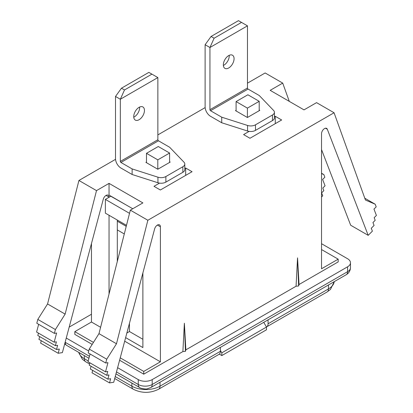 <?xml version="1.0" encoding="UTF-8"?>
<svg xmlns="http://www.w3.org/2000/svg" width="413" height="413" viewBox="0 0 413 413"><rect width="100%" height="100%" fill="white"/><g stroke="black" fill="none" stroke-linecap="round" stroke-linejoin="round"><path stroke-width="0.62" d="M124.68 341.19L160.394 361.809L160.394 226.778A4.213 2.432 120 0 0 159.521 224.853A4.213 2.432 120 0 0 157.415 225.059A4.213 2.432 120 0 0 154.617 228.941L113.73 382.257L109.533 382.918L110.653 378.716L107.85 379.155L108.975 374.952L106.735 375.303L107.752 371.483L105.511 371.839L107.958 362.671L105.718 363.022L106.74 359.202L116.487 343.761L147.854 220.263L334.071 112.754L365.438 200.031L375.185 204.213L376.202 206.856L373.966 209.092L376.408 215.436L374.168 217.672L375.19 220.315L372.949 222.55L374.07 225.457L371.272 228.25L372.392 231.156L368.195 235.343L327.308 129.238A4.213 2.432 120 0 0 326.616 128.381A4.213 2.432 120 0 0 324.51 128.593A4.213 2.432 120 0 0 321.531 133.75L321.531 268.775L338.18 259.163L338.18 261.914L299.043 284.511L298.625 285.987L296.064 286.23L185.86 349.857L185.442 351.334L182.882 351.577L143.745 374.173L119.605 360.234M109.042 197.275L109.042 197.135A4.213 2.432 120 0 0 108.17 195.204A4.213 2.432 120 0 0 106.064 195.416A4.213 2.432 120 0 0 103.265 199.293L62.378 352.614L58.181 353.27L59.302 349.068L56.504 349.512L57.624 345.309L55.383 345.66L56.405 341.84L54.165 342.191L56.607 333.023L54.371 333.374L55.388 329.553L65.135 314.117L96.503 190.615L78.929 180.471L47.562 303.968L37.815 319.409L36.798 323.229L54.371 333.374M368.195 235.343L350.678 225.235L321.531 149.583M289.286 101.376L282.719 83.106L270.179 90.344L304.014 109.879L316.554 102.641L334.071 112.754M321.531 249.55L338.18 259.163M93.457 342.387L74.82 331.629L74.82 334.38L92.182 344.406M74.82 331.629L91.469 322.016L91.469 243.525M41.254 340.704L40.608 343.126L58.181 353.27M39.669 336.585L38.93 339.362L56.504 349.512M38.45 333.121L37.81 335.516L55.383 345.66M38.657 324.303L36.592 332.047L54.165 342.191M282.719 83.106L265.146 72.962L247.47 83.168M205.147 107.602L157.859 134.901M115.537 159.335L78.929 180.471M321.531 243.706L347.591 258.75A9.855 5.689 180 0 1 350.477 262.776A9.855 5.689 180 0 1 347.591 266.798L152.201 379.604A9.855 5.689 180 0 1 138.262 379.604L117.617 367.684M88.712 350.998L66.266 338.04M69.177 327.111L91.469 314.241M115.248 376.568L131.886 386.176A19.881 11.476 0 0 0 160.007 386.176A6.654 3.841 60 0 1 158.628 389.222L219.029 354.349A6.654 3.841 -120 0 0 220.408 351.303L220.408 347.359M220.408 350.425L221.822 352.821L221.822 355.572L219.334 354.137M221.822 352.821L266.504 327.029L263.737 322.346M266.504 327.029L266.504 329.78L221.822 355.572M268.068 319.848L268.068 323.787A6.654 3.841 60 0 1 266.69 326.833A6.654 3.841 60 0 1 266.457 326.951M132.754 208.761L109.042 195.07L109.042 183.377L96.503 190.615M126.228 226.334L117.307 221.182M129.445 323.322L129.445 331.525L126.858 333.017M142.877 339.28L129.445 331.525M124.292 233.954L117.307 229.922L117.307 261.46M321.531 173.579L323.833 174.57L324.855 177.213L322.615 179.443L325.062 185.793L322.821 188.023L323.838 190.667L321.598 192.902L322.723 195.808L321.531 196.996M117.307 229.922L117.307 220.046M109.042 293.999L109.042 215.276M142.877 272.952L142.877 347.57L125.635 337.612M92.662 370.389L92.016 372.805L109.533 382.918M91.077 366.269L90.339 369.046L107.85 379.155M89.858 362.8L89.218 365.195L106.735 375.303M90.065 353.982L88 361.726L105.511 371.839M109.042 183.377L142.877 202.912L130.338 210.15L98.975 333.652L89.223 349.088L88.206 352.909L105.718 363.022M126.481 225.343L105.367 213.154L105.367 199.396L110.803 196.258L126.022 204.874M105.367 199.396L129.527 213.345M147.854 220.263L130.338 210.15M184.797 168.53L185.68 168.019L192.055 171.7L160.363 189.995L153.987 186.32L159.526 183.119M274.408 116.796L275.275 116.296L281.645 119.977L249.958 138.272L243.582 134.592L249.132 131.386M65.135 314.117L47.562 303.968M55.388 329.553L37.815 319.409M100.591 327.282L91.469 322.016M160.394 361.809L143.745 371.421L120.24 357.849M143.745 371.421L143.745 374.173M185.86 349.857L184.368 323.203L182.882 351.577M299.043 284.511L297.551 257.857L296.064 286.23M297.551 257.857L298.625 285.987M184.368 323.203L185.442 351.334M106.74 359.202L89.223 349.088M116.487 343.761L98.975 333.652M375.185 204.213L364.782 198.209M323.833 174.57L321.531 173.238M185.68 175.38L185.68 168.019M275.275 123.652L275.275 116.296M146.481 162.701L146.481 153.316L158.277 146.507L169.598 153.042L169.598 162.428M169.598 161.736L170.192 162.082L157.802 169.237L157.802 159.852L146.481 153.316M157.802 159.852L169.598 153.042M236.091 110.968L236.091 101.583L247.888 94.773L259.204 101.309L259.204 110.689M259.204 110.003L259.803 110.348L247.408 117.498L247.408 108.118L259.204 101.309M247.408 108.118L236.091 101.583M151.907 74.139L157.859 77.577L120.333 99.244L115.506 96.461L121.463 88.206L148.866 72.383L151.907 74.139L124.504 89.962L120.333 99.244L120.333 161.426A0.841 0.485 -120 0 0 120.926 162.459L132.124 168.922L132.124 174.493L157.942 182.758A6.654 3.841 0 0 0 165.876 182.112L182.851 172.314A6.654 3.841 0 0 0 184.797 169.598L184.797 164.028A6.654 3.841 180 0 1 182.851 166.744L165.876 176.542A6.654 3.841 180 0 1 157.942 177.187L132.124 168.922M184.797 164.028A6.654 3.841 180 0 0 183.966 162.164L169.65 147.255L158.458 140.792A0.841 0.485 60 0 1 157.859 139.759L157.859 77.577M133.735 116.616A7.584 4.378 120 0 0 135.304 120.085A7.584 4.378 120 0 0 141.148 118.056A7.584 4.378 120 0 0 144.457 110.426A7.584 4.378 120 0 0 142.888 106.952A7.584 4.378 120 0 0 137.044 108.986A7.584 4.378 120 0 0 133.735 116.616M124.504 89.962L121.463 88.206M115.506 96.461L115.506 158.644A7.666 4.424 60 0 0 120.926 168.034L132.124 174.493M157.802 169.237L145.887 162.355L146.481 162.015M139.609 107.06A7.584 4.378 -60 0 1 139.63 107.638A7.584 4.378 -60 0 1 133.76 117.189M241.512 22.405L247.47 25.843L209.938 47.51L205.116 44.723L211.069 36.473L238.471 20.65L241.512 22.405L214.11 38.223L209.938 47.51L209.938 109.693A0.841 0.485 -120 0 0 210.537 110.725L221.729 117.189L221.729 122.759L247.552 131.024A6.654 3.841 0 0 0 255.482 130.379L272.456 120.581A6.654 3.841 0 0 0 274.408 117.865L274.408 112.29A6.654 3.841 180 0 1 272.456 115.01L255.482 124.809A6.654 3.841 180 0 1 247.552 125.454L221.729 117.189M274.408 112.29A6.654 3.841 180 0 0 273.571 110.426L259.261 95.522L248.063 89.058A0.841 0.485 60 0 1 247.47 88.026L247.47 25.843M223.345 64.877A7.584 4.378 120 0 0 224.915 68.352A7.584 4.378 120 0 0 230.759 66.317A7.584 4.378 120 0 0 234.068 58.687A7.584 4.378 120 0 0 232.493 55.218A7.584 4.378 120 0 0 226.654 57.247A7.584 4.378 120 0 0 223.345 64.877M214.11 38.223L211.069 36.473M205.116 44.723L205.116 106.91A7.666 4.424 60 0 0 210.537 116.296L221.729 122.759M247.408 117.498L235.498 110.622L236.091 110.276M229.215 55.327A7.584 4.378 -60 0 1 229.241 55.905A7.584 4.378 -60 0 1 223.366 65.455M327.308 129.238L325.527 128.211M160.394 226.778L157.415 225.059M109.042 197.135L106.064 195.416M65.228 341.928L65.228 342.325A6.654 3.841 120 0 0 66.607 345.371L64.702 343.91M65.135 342.269A9.855 5.689 0 0 0 65.228 342.325L89.445 356.305M115.965 373.868L139.64 387.539A6.654 3.841 -60 0 1 138.262 384.488L138.262 379.604M116.487 371.917L138.262 384.488A9.855 5.689 -0 0 0 152.201 384.488A6.654 3.841 60 0 1 150.822 387.539L147.317 388.788C146.615 389.444 140.198 388.463 139.64 387.539M152.201 379.604L152.201 384.488L347.591 271.682L347.591 266.798M150.822 387.539L346.213 274.728A6.654 3.841 -120 0 0 347.591 271.682A9.855 5.689 -0 0 0 350.477 267.66L350.477 262.776M268.068 323.787L328.469 288.914L328.469 284.975M266.69 326.833L327.091 291.96A6.654 3.841 -120 0 0 328.469 288.914A19.881 11.476 0 0 0 334.241 281.64M78.769 352.392A19.881 11.476 0 0 0 84.35 358.732A6.654 3.841 120 0 0 85.728 361.778L82.383 359.269L78.661 352.33M84.35 355.614L84.35 358.732L88.206 360.957M114.726 378.52L133.265 389.222A6.654 3.841 -60 0 1 131.886 386.176L131.886 383.063M160.007 382.237L160.007 386.176L220.408 351.303M120.333 161.426L157.859 139.759M158.458 140.792L120.926 162.459M157.942 182.758L157.942 177.187M165.876 176.542L165.876 182.112M182.851 172.314L182.851 166.744M209.938 109.693L247.47 88.026M248.063 89.058L210.537 110.725M247.552 131.024L247.552 125.454M255.482 124.809L255.482 130.379M272.456 120.581L272.456 115.01M66.607 345.371L88.924 358.257M350.477 267.66C350.332 270.763 348.913 273.122 346.213 274.728M334.262 281.63L330.462 289.43L327.091 291.96M85.728 361.778L89.544 363.977M158.628 389.222C150.172 393.382 141.721 393.382 133.265 389.222"/></g></svg>
